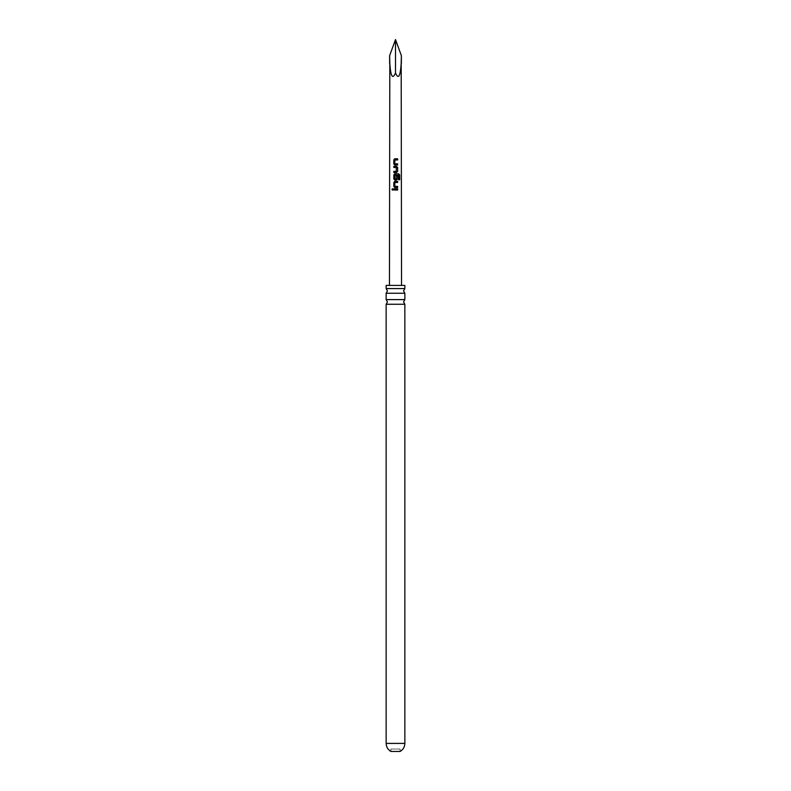 <?xml version="1.0" encoding="UTF-8"?>
<svg xmlns="http://www.w3.org/2000/svg" width="791" height="791" viewBox="0 0 791 791"><rect width="100%" height="100%" fill="white"/><g stroke="black" fill="none" stroke-linecap="round" stroke-linejoin="round"><path stroke-width="0.59" stroke-dasharray="3.96 2.97" d="M392.039 189.435L393.345 189.435L392.039 189.435M404.854 299.601L386.146 299.601M404.854 288.586L386.146 288.586M400.088 749.037L395.5 749.037L400.088 749.037L400.088 751.45L390.912 751.45L390.912 749.037L395.5 749.037L390.912 749.037M386.146 285.413L404.854 285.413M395.5 39.55L395.5 72.891C398.397 79.762 400.295 76.608 401.185 63.399L401.373 55.677M395.5 72.891C392.603 79.762 390.705 76.608 389.815 63.399L389.627 55.677M386.146 304.258L404.854 304.258M386.146 293.243L404.854 293.243M397.665 190.008L393.819 190.008M397.665 187.546L394.709 187.546M396.914 186.399L397.665 186.389M397.665 182.494L394.877 182.503L394.788 186.31L395.401 186.35M399.673 179.765L398.535 179.765L398.634 175.187M396.38 180.032L394.709 180.032M396.291 175.642L396.232 179.003M398.535 175.187L394.857 175.108L394.788 178.924L395.935 179.003M396.37 172.517L393.819 172.517M394.679 167.465L393.819 167.474M396.202 171.36L396.311 167.544L395.421 167.494M394.729 165.003L397.655 165.003M396.904 163.856L397.655 163.846M397.655 159.96L394.847 159.96L394.778 163.777M394.798 163.777L395.411 163.816M386.146 743.402L404.854 743.402"/><path stroke-width="1.19" d="M392.593 190.156L391.921 189.435L393.275 189.435L391.921 189.435L392.593 188.723M392.633 190.147L392.039 189.435L392.633 188.723M395.5 299.601L404.854 299.601L403.568 301.925L404.854 304.258L386.146 304.258L387.432 301.925L386.146 299.601L395.5 299.601M395.5 288.586L404.854 288.586L403.568 290.92L404.854 293.243L386.146 293.243L387.432 290.92L386.146 288.586L395.5 288.586M390.912 751.45L400.088 751.45C403.143 749.641 404.735 746.951 404.854 743.402L386.146 743.402C386.265 746.951 387.857 749.641 390.912 751.45M395.5 72.891C398.397 79.762 400.295 76.608 401.185 63.399L401.373 55.677L395.5 39.55L395.5 72.891C392.603 79.762 390.705 76.608 389.815 63.399L389.627 55.677L395.5 39.55M395.5 158.803L397.655 158.803L397.655 159.96L394.847 159.96L394.778 163.777L397.655 163.846L397.655 165.003L394.709 165.003L393.819 163.925L393.819 159.881L395.5 158.803M396.864 163.856L397.655 163.846M393.819 167.474L395.5 167.494L393.819 167.474L393.819 166.318L396.4 166.318L397.655 167.395L397.655 171.439L396.4 172.517L393.819 172.517L393.819 171.36L396.222 171.36L396.311 167.544L395.411 167.494M395.5 173.832L398.713 173.832L399.673 174.91L399.673 179.765L398.634 179.765L398.634 175.187L394.857 175.108L394.788 178.924L396.232 179.003L396.311 175.642L397.655 175.642L397.665 178.954L396.4 180.032L394.709 180.032L393.819 178.954L393.819 174.91L395.5 173.832M395.5 181.347L397.665 181.347L397.665 182.494L394.857 182.494L394.788 186.31L397.665 186.389L397.665 187.546L394.709 187.546L393.819 186.468L393.819 182.424L395.5 181.347M396.924 186.399L397.665 186.389M395.5 188.851L397.665 188.851L397.665 190.008L393.819 190.008L393.819 188.861L395.5 188.851M394.778 163.777L395.5 163.816M394.808 178.924L395.5 179.003M404.854 288.586L404.854 285.413L386.146 285.413L386.146 288.586M397.596 187.546L397.596 186.389L395.5 186.36M393.869 190.008L393.819 188.861M393.869 188.861L397.665 188.851M397.596 188.851L397.596 190.008M394.739 187.546L393.819 186.468M393.869 186.468L393.869 182.424L394.739 181.347L397.665 181.347M397.596 181.347L397.596 182.494M394.739 180.032L393.869 178.954L393.869 174.91L394.739 173.832L398.615 173.832L399.673 174.91M399.544 174.91L399.544 179.765M396.291 175.642L397.596 175.642L397.665 178.954M397.596 178.954L396.38 180.032M396.291 167.544L393.869 167.474L393.869 166.318L396.4 166.318L397.586 167.395L397.655 171.439M397.596 171.439L396.37 172.517M393.869 172.517L393.869 171.36L396.222 171.36M394.729 165.003L393.819 163.925M394.798 163.777L397.586 163.846L397.586 165.003M393.869 163.925L393.869 159.881L394.709 158.803L397.655 158.803M397.586 158.803L397.586 159.96M401.185 63.399L401.541 285.413M389.459 285.413L389.815 63.399M404.854 304.258L404.854 743.402M404.854 293.243L404.854 299.601M386.146 293.243L386.146 299.601M386.146 304.258L386.146 743.402M389.627 63.399L389.627 55.677M401.373 63.399L401.373 55.677"/></g></svg>
